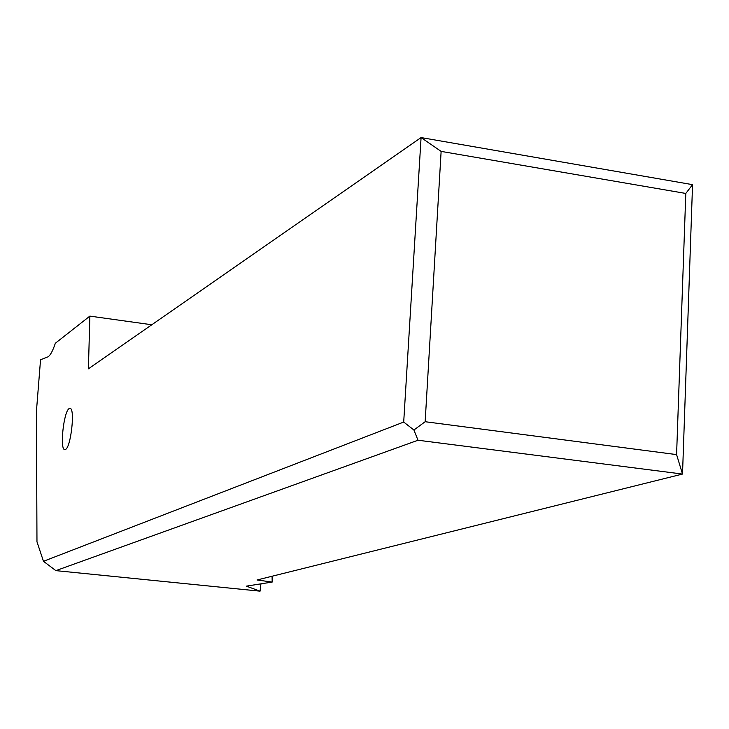 <?xml version="1.0" encoding="UTF-8"?>
<svg xmlns="http://www.w3.org/2000/svg" width="729" height="729" viewBox="0 0 729 729"><rect width="100%" height="100%" fill="white"/><g stroke="black" fill="none" stroke-linecap="round" stroke-linejoin="round"><path stroke-width="1.09" d="M43.467 561.294L55.86 570.634L418.009 440.234L682.517 474.06L692.55 184.656L421.08 137.571L88.4 368.838L89.867 316.113L55.34 343.259C52.625 351.342 50.064 355.916 47.649 356.982L40.542 359.798L36.45 411.019L36.969 541.765L43.467 561.294L403.702 422.055L421.08 137.571L441.127 151.395L425.153 421.717L413.917 430.01L403.702 422.055M65.501 449.456L64.735 449.62C59.523 449.72 63.724 411.147 69.191 408.568L70.02 408.358C75.287 408.012 70.968 447.36 65.501 449.456M418.009 440.234L413.917 430.01M55.86 570.634L260.062 591.164L246.347 586.143L272.181 582.07L257.027 579.983L682.517 474.06L676.585 454.604L425.153 421.717M260.062 591.164L260.955 583.838M272.081 576.238L272.181 582.07M692.55 184.656L685.798 193.449L676.585 454.604M685.798 193.449L441.127 151.395M151.805 324.76L89.867 316.113"/></g></svg>
